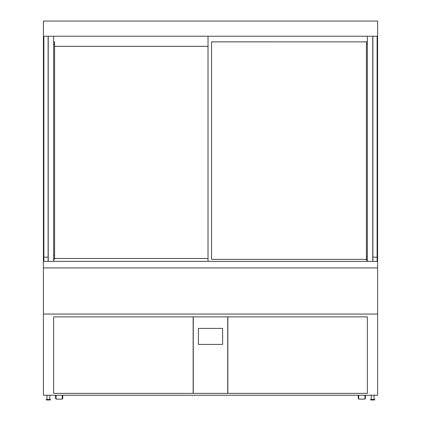 <?xml version="1.0" encoding="UTF-8"?>
<svg xmlns="http://www.w3.org/2000/svg" width="421" height="421" viewBox="0 0 421 421"><rect width="100%" height="100%" fill="white"/><g stroke="black" fill="none" stroke-linecap="round" stroke-linejoin="round"><path stroke-width="0.63" d="M43.405 267.924L377.595 267.924L377.595 395.245L43.405 395.245L43.405 314.05L377.595 314.05L43.405 314.05L43.405 261.362L377.595 261.362L377.595 21.05L43.405 21.05L43.405 36.227L377.595 36.227M377.595 267.924L377.595 261.362M43.405 261.362L43.405 36.227M48.115 36.227L48.115 261.362M48.115 257.194L43.879 257.194L43.879 36.227M43.879 261.362L43.879 257.194M372.885 36.227L372.885 261.362M372.885 257.194L377.121 257.194L377.121 36.227M377.121 261.362L377.121 257.194M208.027 258.489L54.588 258.489M54.588 46.347L208.027 46.347M54.588 46.321L208.027 46.321M53.646 258.736L54.588 258.736L54.588 255.263L53.646 255.263L53.646 261.362M53.646 259.273L54.588 259.273L54.588 258.736M53.646 41.979L53.646 255.263M53.646 44.273L54.588 44.273L54.588 41.916L53.646 41.916L53.646 36.227M54.588 44.273L54.588 255.263M48.231 36.227L48.231 261.362M366.412 259.331L211.558 259.331L211.558 41.858L366.412 41.863L211.558 41.858M208.027 36.227L208.027 261.362M367.354 256.247L366.412 256.247L366.412 259.715L367.354 259.715L367.354 41.721L366.412 41.721L366.412 44.079L367.354 44.079M367.354 260.257L366.412 260.257L366.412 259.715M367.354 261.362L367.354 259.715M366.412 256.247L366.412 44.079M367.354 36.227L367.354 41.721M372.769 261.362L372.769 36.227M367.354 316.876L367.354 393.361L53.646 393.361L53.646 316.876L367.354 316.876L227.856 316.876L227.856 393.361L367.354 393.361L367.354 316.876M227.74 393.361L227.74 316.876M193.26 316.876L193.26 393.361M53.646 316.876L53.646 393.361L193.144 393.361L193.144 316.876L53.646 316.876M198.38 328.406L198.38 344.41L222.62 344.41L222.62 328.406L198.38 328.406M371.238 399.482L371.238 395.245M46.936 399.482L46.936 395.245M374.769 399.95L370.533 399.95L370.533 399.482L374.769 399.482L374.769 399.95M50.467 399.95L46.231 399.95L46.231 399.482L50.467 399.482L50.467 399.95M62.292 395.245L62.292 399.124L56.056 399.124L56.056 395.245M364.944 395.245L364.944 399.124L358.708 399.124L358.708 395.245M56.056 398.54L55.588 398.54L55.588 395.245M62.292 398.54L62.766 398.54L62.766 395.245M358.708 398.54L358.234 398.54L358.234 395.245M365.412 395.245L365.412 398.54L364.944 398.54M374.064 395.245L374.064 399.482M49.762 395.245L49.762 399.482"/></g></svg>

